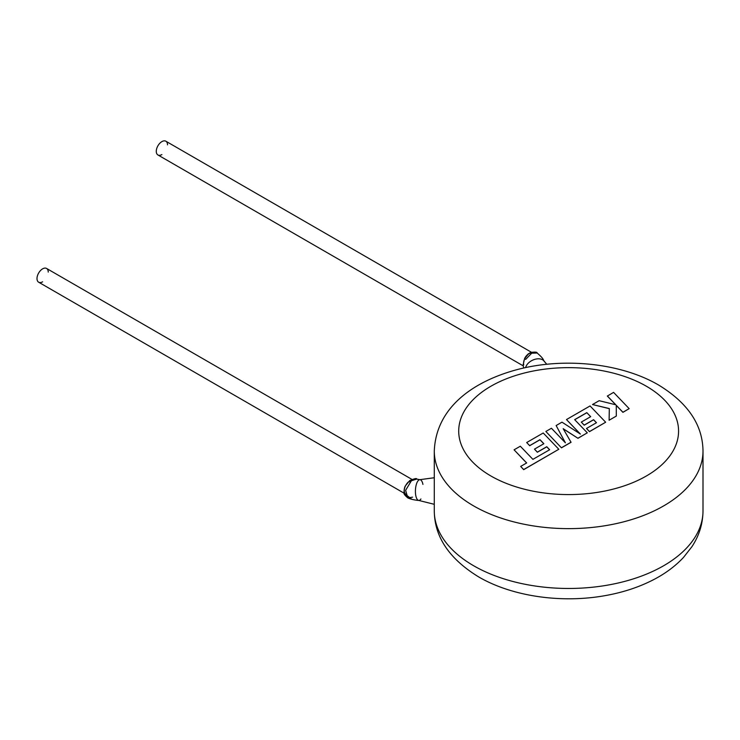 <?xml version="1.0" encoding="UTF-8"?>
<svg xmlns="http://www.w3.org/2000/svg" width="740" height="740" viewBox="0 0 740 740"><rect width="100%" height="100%" fill="white"/><g stroke="black" fill="none" stroke-linecap="round" stroke-linejoin="round"><path stroke-width="1.11" d="M524.697 358.789A7.937 4.588 120 0 0 523.55 363.368A7.937 4.588 120 0 0 523.744 364.931M422.938 484.423A10.379 3.922 93.2 0 0 419.95 479.687L416.703 479.095L411.431 480.723L405.622 490.305L407.796 497.9L412.578 497.16M411.431 480.723A3.663 1.776 -125.7 0 0 409.747 480.565A3.663 1.776 -125.7 0 0 409.35 481.231A7.937 4.588 120 0 0 404.271 490.62A7.937 4.588 120 0 0 405.363 493.821M532.264 352.934A7.937 4.588 120 0 0 524.752 358.678L525.992 356.347C526.741 355.376 532.18 349.668 524.558 358.65L525.678 359.39L531.727 353.193L537.166 353.017C537.185 352.027 535.029 351.851 530.719 352.471C527.703 354.09 525.65 356.153 524.558 358.65L523.06 365.282L523.744 368.002M161.894 154.567A7.937 4.588 -60 0 1 157.925 154.965A7.937 4.588 -60 0 1 156.279 151.33A7.937 4.588 -60 0 1 159.748 143.338A7.937 4.588 -60 0 1 165.862 141.21A7.937 4.588 -60 0 1 167.508 144.846M525.64 367.595A10.379 6.78 -26.5 0 1 528.961 362.545A10.379 6.78 -26.5 0 1 542.966 360.029A10.379 6.78 -26.5 0 1 543.965 360.935A10.379 6.78 -26.5 0 1 544.529 361.805C542.947 359.742 544.363 359.261 537.194 353.036L537.166 353.017M419.95 479.687A10.379 3.922 93.2 0 0 419.673 479.696A10.379 3.922 93.2 0 0 417.795 481.13A10.379 3.922 93.2 0 0 415.806 495.68A10.379 3.922 93.2 0 0 418.516 500.37A10.379 3.922 93.2 0 0 418.794 500.416A10.379 3.922 93.2 0 0 420.94 498.973M412.236 480.13A7.937 4.588 120 0 0 410.793 480.454M48.23 272.089A7.937 4.588 120 0 0 46.583 268.454A7.937 4.588 120 0 0 40.469 270.581A7.937 4.588 120 0 0 37 278.573A7.937 4.588 120 0 0 38.647 282.208A7.937 4.588 120 0 0 42.615 281.811M514.078 449.818L526.667 462.953L520.673 466.413L523.679 469.549L558.82 449.263L543.225 432.993L526.686 442.539L529.673 445.628L539.978 439.68L543.863 443.713L534.474 449.134L537.36 452.14L546.758 446.72L549.644 449.754L532.902 459.346L520.312 446.22L514.078 449.818L526.602 462.981M520.673 466.413L523.679 469.65L558.82 449.263M526.686 442.539L529.673 445.721L539.978 439.773L543.808 443.75M534.474 449.134L537.36 452.242L546.758 446.812L549.58 449.781M586.802 412.643L590.696 416.675L581.298 422.096L584.193 425.102L593.582 419.682L596.477 422.716L586.496 428.469L589.484 431.559L605.653 422.226L590.067 405.946L566.479 419.562L580.373 434.047L561.975 422.161L556.138 425.537L565.388 442.807L551.429 428.257L545.861 431.466L561.457 447.839L571.058 442.298L563.177 428.691L577.977 438.302L587.301 432.826L574.666 419.645L586.802 412.643L590.631 416.713M561.457 447.737L571.058 442.196M563.27 428.849L577.977 438.302M577.977 438.2L587.301 432.826M574.73 419.71L586.802 412.744M581.298 422.096L584.193 425.204L593.582 419.784L596.412 422.753M586.496 428.469L589.484 431.661L605.653 422.226M566.479 419.562L580.123 433.881M556.138 425.537L565.268 442.687M545.861 431.466L561.457 447.839M607.346 395.974L615.819 404.799L599.169 400.692L592.509 404.539L609.316 408.554L609.103 420.237L616.309 416.074L616.272 405.317L622.932 412.245L629.166 408.647L613.571 392.376L607.346 396.076L615.699 404.771M629.166 408.647L622.932 412.346L616.272 405.409M592.509 404.539L609.316 408.656M609.103 420.237L616.309 416.074M409.923 482.138L409.747 480.565L405.391 485.838C404.521 487.198 404.077 489.38 404.049 492.396C403.43 493.451 404.678 495.291 407.814 497.909L404.197 493.303L411.856 499.306M434.288 451.058C435.99 407.805 472.666 381.414 517.676 369.464C564.241 357.207 621.212 363.109 658.591 385.022C687.913 402.921 702.713 424.927 703 451.058A134.356 77.571 180 0 1 620.055 522.727A134.356 77.571 180 0 1 473.637 505.91A134.356 77.571 180 0 1 434.288 451.058L434.288 510.896A134.356 77.571 0 0 0 473.637 565.749A134.356 77.571 0 0 0 620.055 582.565A134.356 77.571 0 0 0 703 510.896C702.88 523.679 699.198 535.603 691.946 546.657L683.501 557.423C675.546 565.934 665.852 573.204 654.447 579.216C639.934 586.848 623.691 592.287 605.718 595.524C562.048 603.535 512.459 596.644 478.697 576.932C449.291 558.913 434.491 536.898 434.288 510.896M490.907 475.987A109.927 63.464 0 0 0 646.371 475.987A109.927 63.464 0 0 0 646.371 386.234A109.927 63.464 0 0 0 490.907 386.234A109.927 63.464 0 0 0 490.907 475.987M531.366 352.231L165.862 141.21M543.965 360.935L546.758 364.284M411.903 479.372L46.583 268.454M419.673 479.696L434.288 477.744M703 451.058L703 510.896M418.516 500.37L434.288 504.31M404.188 493.247L38.647 282.208M418.794 500.416C417.453 500.471 411.172 499.555 407.796 497.9M523.115 365.8L157.925 154.965M409.747 480.565C414.567 478.558 416.879 478.068 416.703 479.095"/></g></svg>
